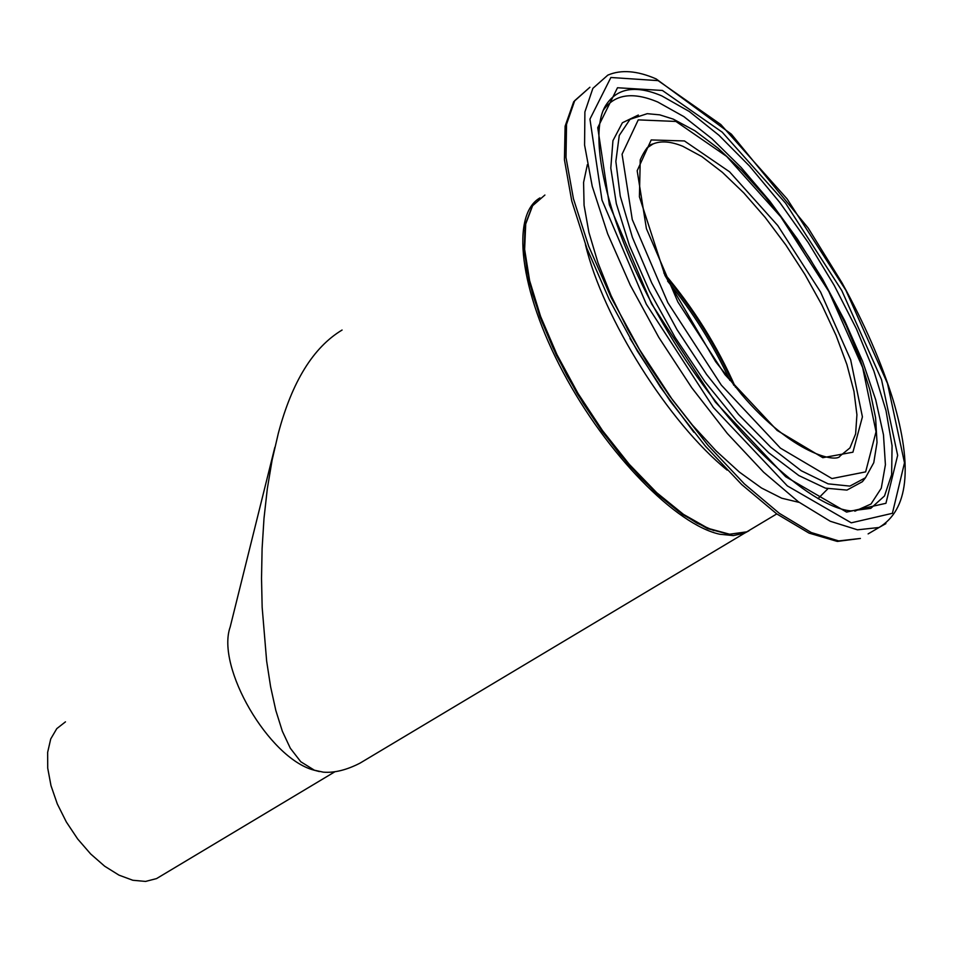 <?xml version="1.0" encoding="UTF-8"?>
<svg xmlns="http://www.w3.org/2000/svg" width="953" height="953" viewBox="0 0 953 953"><rect width="100%" height="100%" fill="white"/><g stroke="black" fill="none" stroke-linecap="round" stroke-linejoin="round"><path stroke-width="1.43" d="M342.079 330.036C313.287 347.333 292.047 381.712 278.359 433.162L272.117 460.096L267.316 488.746L263.993 518.456L262.099 548.571L261.527 578.411L262.158 607.287L266.649 661.108L270.616 686.791L275.834 710.497L282.35 731.237L290.32 748.236L300.755 761.733L314.407 770.215L323.329 772.156C334.396 773.038 346.642 770.024 360.079 763.103L373.612 755.014M733.881 385.322C716.001 345.474 692.986 308.772 664.849 275.226M713.821 530.595L697.048 523.185L678.834 511.594L659.619 496.06L639.916 476.965L620.284 454.772L601.26 430.065L583.391 403.536L567.178 375.935L553.085 348.024L541.495 320.601L532.703 294.429L526.949 270.211L524.317 248.578L524.841 230.066M274.833 447.35L230.197 626.943C215.819 667.052 268.734 757.945 313.549 770.036L319.386 771.573M160.854 876.01L156.53 878.606L145.547 881.43L132.824 880.262L118.97 875.128L104.675 866.217L90.654 853.959L77.658 838.962L66.341 821.974L57.287 803.891L50.985 785.629L47.721 768.154L47.65 752.322L50.735 738.932L56.787 728.628L65.459 721.85M539.946 197.914C510.689 214.639 519.242 289.998 563.032 372.063C606.537 454.128 676.082 524.877 719.825 534.252L733.322 535.598L744.71 533.084L360.079 763.103M735.454 387.216C717.156 345.713 693.272 307.628 663.824 272.963M682.789 146.274L701.789 156.554L722.386 172.338L743.793 192.899L765.188 217.427L785.82 244.969L804.951 274.524L821.903 305.02L836.055 335.385L846.883 364.511L853.959 391.326L856.926 414.781L855.615 433.925L849.957 447.898L840.058 455.999C836.96 463.087 792.455 454.367 741.553 394.363L715.667 361.723L664.98 275.5L639.415 196.818L640.237 159.878C644.752 149.776 649.005 144.475 653.008 143.963C660.941 140.639 670.864 141.401 682.789 146.274M647.48 147.429L653.008 143.963L646.801 148.084M753.156 528.033L746.795 531.834L729.581 534.216L708.162 528.379L683.48 514.37L656.736 492.701L629.266 464.314L602.534 430.625L577.994 393.386L556.957 354.599L540.565 316.348L529.63 280.67L524.638 249.388L525.711 224.015L532.632 205.669L544.902 195.031L532.334 205.955L525.27 224.515L524.126 249.972L529.07 281.266L539.958 316.92L556.314 355.124L577.315 393.863L601.831 431.054L628.539 464.683L656.009 493.011L682.777 514.632L707.555 528.605L729.212 534.383L746.795 531.834L776.755 513.917M585.404 244.421C602.915 318.195 668.803 422.906 727.163 470.115M684.445 140.949L651.221 139.948L637.176 170.742L646.408 228.625L677.893 301.994L725.007 374.672L777.136 430.434L822.82 457.69L852.923 452.199L862.417 416.854L850.66 359.805L820.569 292.023L777.719 225.48L729.51 171.766L684.445 140.949M675.927 121.448L726.674 156.423L780.769 216.819L828.8 291.451L862.632 367.501L876.045 431.745L865.646 471.89L831.933 478.561L780.388 448.113L721.314 385.107L667.862 302.697L632.268 219.547L622.071 154.243L638.248 119.875L675.927 121.448M658.094 80.624L720.802 124.509L787.107 198.903L845.859 290.26L887.493 383.463L904.492 462.824L892.401 513.31L851.267 522.828L787.345 485.899L713.392 407.515L646.325 304.198L601.998 200.094L589.943 119.125L610.873 77.491L658.094 80.624M868.112 533.906L879.023 527.497C908.304 509.938 913.01 467.494 893.152 400.153C881.537 362.688 864.478 323.567 841.975 282.791L808.156 228.005L731.368 134.17L656.176 78.932C637.259 70.689 621.142 69.414 607.835 75.12L592.873 88.355L584.892 111.93L584.582 145.047L592.242 186.335L607.68 233.842L630.255 285.126L658.809 337.41L691.795 387.8L727.377 433.532L763.591 472.176L798.483 501.85L830.277 521.267L857.509 529.82L879.023 527.497L885.885 523.614M860.38 538.457L838.664 540.911L811.253 532.536L779.304 513.31L744.317 483.838L708.067 445.385L672.484 399.831L639.558 349.608L611.111 297.455L588.692 246.255L573.444 198.784L565.999 157.483L566.535 124.307L574.73 100.637L589.907 87.259L573.694 101.745L565.105 126.225L564.426 159.723L571.764 201.035L586.881 248.34L609.134 299.29L637.402 351.157L670.15 401.082L705.577 446.349L741.732 484.577L776.755 513.905L809.014 533.096L837.27 541.423L860.38 538.457M662.395 90.464L617.496 87.747L597.745 127.666L609.372 204.835L651.578 303.828L715.334 402.047L785.653 476.703L846.586 512.095L885.933 503.303L897.655 455.355L881.525 379.628L841.773 290.546L785.582 203.192L722.219 132.169L662.395 90.464M629.957 338.458L660.441 387.18L693.867 432.281M827.823 488.829L818.019 498.633M799.245 502.41L781.686 498.193L761.507 488.007L739.373 472.08L716.048 450.84L692.343 424.978L669.149 395.4L647.349 363.164L627.753 329.488L611.099 295.644L598.007 262.873L588.906 232.401L584.07 205.288L583.581 182.452L587.382 164.583M647.23 113.681L630.016 119.328L619.259 135.445L615.852 161.45L620.248 196.092L632.411 237.416L651.697 282.886L676.964 329.571L706.566 374.422L738.551 414.472L770.798 447.219L801.259 470.746L828.121 483.85L849.885 486.101L865.479 477.751L873.77 462.693L877.022 442.502L875.604 417.879L869.779 389.598L859.868 358.519L846.252 325.64L829.42 291.987L809.895 258.62L788.31 226.564L765.319 196.83L741.625 170.384L717.931 148.108L694.94 130.787L673.283 119.137L659.75 114.848L647.23 113.681M638.343 115.039L622.392 122.758L612.946 140.663L610.802 168.085L616.341 203.692L629.433 245.505L649.398 290.999L675.069 337.338L704.803 381.545L736.693 420.821L768.702 452.77L798.864 475.571L825.417 488.15L846.943 490.092L862.417 481.682L865.324 477.953M661.799 95.896L689.281 111.489L718.955 135.278L749.511 166.048L779.697 202.37L808.311 242.693L834.209 285.4L856.378 328.773L873.913 371.11L886.016 410.66L892.068 445.718L891.639 474.642L884.515 495.941L870.78 508.354L850.826 510.903C808.752 507.032 726.853 431.161 668.22 332.347C608.729 234.057 585.19 133.134 606.811 103.841C618.068 87.759 636.401 85.115 661.799 95.896M604.047 108.845L603.666 109.702M854.853 511.201L871.006 504.018L881.275 488.21L885.408 464.73L883.479 434.806L875.712 399.807L862.56 361.211L844.632 320.53L822.642 279.312L797.423 239.072L769.905 201.297L741.077 167.406L712.034 138.781L683.885 116.635L657.796 102.042C632.804 91.524 614.733 94.156 603.571 109.917M667.588 281.052C692.521 311.583 713.273 344.676 729.843 380.342M733.667 385.048C715.858 345.427 692.974 308.915 665.003 275.536M313.549 770.036L314.407 770.227M156.53 878.606L334.896 771.763M744.71 533.084L748.987 530.773"/></g></svg>
